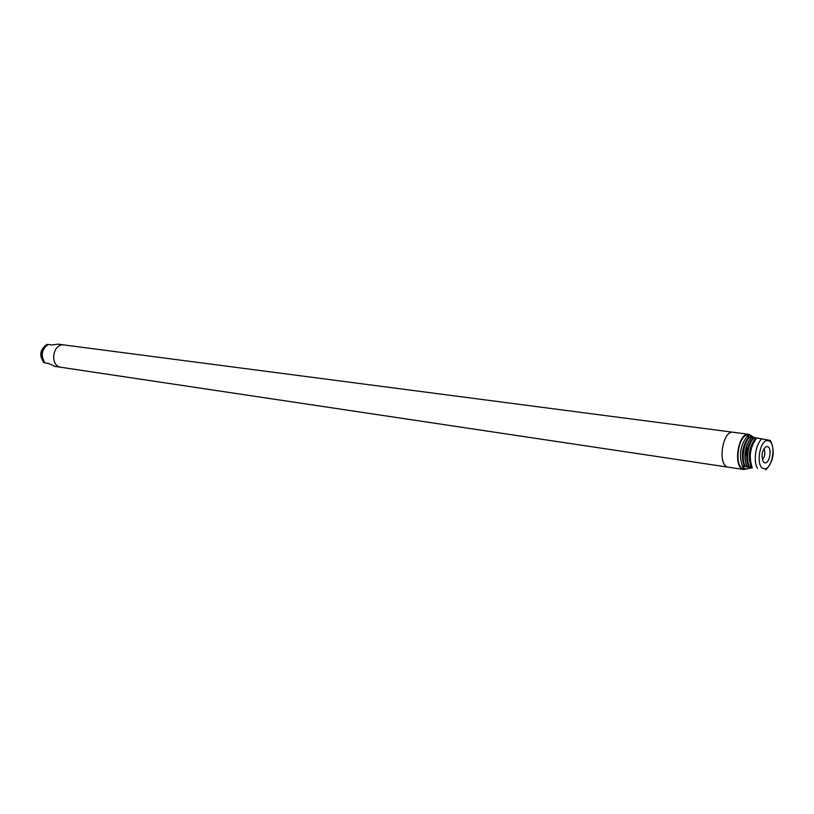 <?xml version="1.0" encoding="UTF-8"?>
<svg xmlns="http://www.w3.org/2000/svg" width="814" height="814" viewBox="0 0 814 814"><rect width="100%" height="100%" fill="white"/><g stroke="black" fill="none" stroke-linecap="round" stroke-linejoin="round"><path stroke-width="1.22" d="M733.648 432.346L733.292 432.275C722.313 429.904 717.103 466.117 728.265 467.175L728.52 467.216M751.821 435.938L748.809 434.31C737.911 431.929 732.661 468.457 743.752 469.495L747.059 468.864M749.053 435.103L748.717 435.042C738.278 432.763 733.241 467.755 743.864 468.762L744.82 468.905L742.531 466.412L744.281 466.412C740.689 455.565 742.205 445.726 748.829 436.915L751.403 437.311M748.829 436.915L747.15 436.457L749.562 435.154L754.863 437.769M765.903 469.871C773.717 461.212 775.223 451.404 770.431 440.466L756.745 437.963C750.132 446.815 748.615 456.685 752.177 467.582L742.653 466.168M764.824 462.81C769.779 464.143 772.384 447.201 767.327 446.54L765.465 447.018C761.751 451.546 761.059 456.491 763.39 461.874L764.824 462.81M762.382 459.768C765.018 456.4 765.526 452.726 763.919 448.758M61.325 367.338L61.06 367.297C49.247 365.913 52.625 342.867 64.326 344.983L733.292 432.275C722.313 429.904 717.103 466.117 728.265 467.175L743.884 469.515M733.292 432.275C722.313 429.904 717.103 466.117 728.265 467.175C717.093 466.117 722.303 429.904 733.292 432.275L748.809 434.31M54.935 366.381L61.06 367.297C49.257 365.903 52.625 342.867 64.326 344.983L58.038 344.159L51.73 344.973L47.995 344.485C41.534 349.674 40.527 355.82 44.974 362.912L48.698 363.461L55.067 366.402M48.932 363.624L44.974 362.912M47.1 344.403L47.08 344.414C39.896 349.471 38.889 355.606 44.058 362.79C39.092 355.616 40.1 349.491 47.1 344.403L47.995 344.485M61.06 367.297C49.247 365.903 52.625 342.867 64.326 344.983C52.625 342.867 49.247 365.913 61.06 367.297M756.745 437.963L755.921 437.851C749.307 446.703 747.791 456.573 751.363 467.46L752.177 467.582M755.687 438.085C749.104 446.988 747.659 456.776 751.353 467.46L748.626 467.053C745.054 456.186 746.57 446.326 753.184 437.494L755.779 437.891M753.184 437.494L751.546 437.281C744.932 446.103 743.416 455.952 746.998 466.809L748.626 467.053M751.281 437.535C744.718 446.438 743.284 456.186 746.987 466.809L744.281 466.412M752.187 467.918L744.82 468.905M747.15 436.457C740.262 445.38 738.715 455.362 742.531 466.412M768.223 440.71C759.676 438.146 755.117 467.745 763.919 468.64C772.415 470.858 776.871 441.91 768.223 440.71M762.158 438.746C755.718 443.254 752.879 461.67 757.59 468.406M749.307 460.012L751.424 444.932M754.415 437.708C748.025 442.338 745.237 460.429 749.867 467.256M749.307 467.165C745.492 456.257 747.008 446.398 753.866 437.617M753.723 437.586C746.957 446.387 745.441 456.247 749.165 467.144M744.912 459.137L746.957 444.566M750.06 437.138C743.66 441.748 740.872 459.798 745.512 466.615M744.952 466.524C741.127 455.626 742.643 445.797 749.501 437.037M749.368 437.006C742.592 445.787 741.076 455.616 744.82 466.493M748.717 435.042L749.562 435.154M61.192 367.318L728.398 467.195M755.819 437.84C749.145 446.683 747.618 456.552 751.261 467.44M751.454 437.271C744.769 446.082 743.243 455.932 746.896 466.798"/></g></svg>

